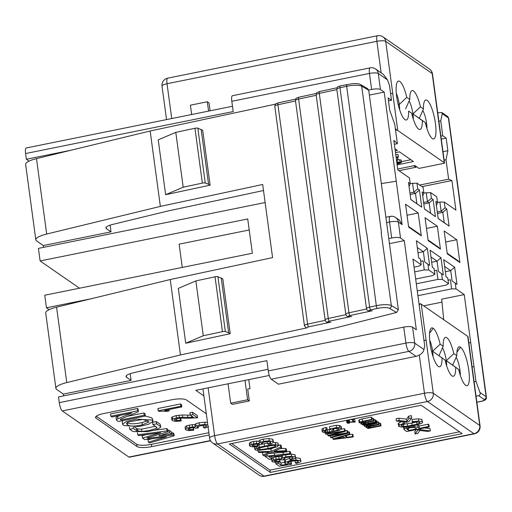 <?xml version="1.0" encoding="UTF-8"?>
<svg xmlns="http://www.w3.org/2000/svg" width="512" height="512" viewBox="0 0 512 512"><rect width="100%" height="100%" fill="white"/><g stroke="black" fill="none" stroke-linecap="round" stroke-linejoin="round"><path stroke-width="0.77" d="M208.589 111.098L207.322 101.766L209.03 102.95L210.093 110.79M413.741 165.773L415.904 167.27L416.115 166.413M415.904 167.27L398.989 170.694M396.301 93.235A12.723 3.187 -101.4 0 1 399.264 104.448L406.778 97.376A19.853 4.973 78.6 0 0 397.318 81.997A19.853 4.973 78.6 0 0 396.672 96.595A19.853 4.973 -101.4 0 0 404.922 119.597A19.853 4.973 -101.4 0 0 404.96 119.629L404.883 119.571M405.626 108.845L409.798 99.469A19.853 4.973 -101.4 0 1 410.989 91.469A19.853 4.973 -101.4 0 1 420.448 106.842L412.934 113.914L419.296 118.317L423.469 108.934A19.853 4.973 -101.4 0 1 424.659 100.934A19.853 4.973 -101.4 0 1 435.43 123.43A19.853 4.973 -101.4 0 1 432.301 138.56A19.853 4.973 -101.4 0 1 432.262 138.534A19.853 4.973 -101.4 0 1 425.318 122.643L422.304 120.557A19.853 4.973 -101.4 0 1 418.63 129.094A19.853 4.973 -101.4 0 1 418.592 129.062A19.853 4.973 -101.4 0 1 411.648 113.178L408.634 111.091A19.853 4.973 -101.4 0 1 404.96 119.629M409.798 99.469L406.778 97.376M420.448 106.842L423.469 108.934M409.088 100.947A12.723 3.187 -101.4 0 1 412.934 113.914L422.304 120.557M426.963 128.576A12.723 3.187 78.6 0 0 426.605 123.379L425.549 123.59M422.758 110.413A12.723 3.187 -101.4 0 1 426.605 123.379M432.48 73.958A7.136 7.136 0 0 0 429.472 69.05A7.136 6.682 -55.3 0 1 432.186 73.542A7.136 1.741 -7.7 0 1 432.48 73.958L439.59 126.515A7.136 1.741 172.3 0 0 439.29 126.106L432.186 73.542L385.702 41.357A7.136 1.741 172.3 0 0 376.883 41.306L167.027 83.738L171.731 118.547M397.696 169.018L414.867 165.549L418.97 168.39L444.531 163.219A7.136 1.741 172.3 0 0 444.531 163.078A7.136 1.741 172.3 0 0 444.23 162.669L397.754 130.483L385.702 41.357A7.136 6.682 -55.3 0 0 382.995 36.864A7.136 7.136 0 0 0 377.517 35.731A7.136 1.786 78.6 0 0 376.883 41.306L381.152 72.864M167.661 78.17A7.136 1.786 78.6 0 0 167.027 83.738A7.136 1.741 -7.7 0 0 162.01 86.118A7.136 7.136 0 0 1 167.661 78.17L377.517 35.731M191.661 114.522L190.4 105.19L207.322 101.766M411.648 113.178L408.634 111.091M388.48 100.87L391.501 100.262L389.491 85.408L387.507 79.891L378.278 73.498A7.136 6.682 -55.3 0 0 375.597 69.018M421.978 186.611L451.917 180.557L455.917 210.112L444.294 202.061L445.069 207.776L446.778 208.96L449.094 226.099L438.157 218.528L435.84 201.389L437.549 202.573L436.774 196.858L430.624 192.595L431.398 198.31L433.107 199.494L435.424 216.634L424.486 209.062L422.17 191.923L423.878 193.107L423.104 187.392L416.954 183.13L417.728 188.845L419.437 190.029L421.754 207.168L410.816 199.597L408.499 182.451L410.208 183.635L409.434 177.926L397.811 169.875L393.818 140.326L397.37 143.693L394.746 124.256L389.779 110.464L388.083 97.894L391.501 100.262M395.309 128.429L396.685 130.086L395.565 130.31M397.754 130.483A7.136 1.741 172.3 0 0 396.685 130.086M398.208 104.659L399.264 104.448A12.723 3.187 -101.4 0 1 399.622 109.645M394.957 148.73L397.402 150.426L395.245 150.867M395.482 152.653L399.456 151.846L413.466 161.549L397.133 164.851M419.296 118.317L425.318 122.643M411.878 114.125L412.934 113.914A12.723 3.187 -101.4 0 1 413.293 119.11M441.293 139.117L446.182 138.125L447.878 150.694L446.01 159.757L444.134 160.134M440.89 136.134L442.765 135.757L446.182 138.125M437.741 112.832L441.837 112.499L442.253 113.658L440.755 120.902L442.765 135.757M451.917 180.557L448.634 179.194L446.01 159.757M387.507 79.891L383.328 74.374L375.571 69.005A7.136 7.136 0 0 0 370.093 67.872A7.136 1.786 78.6 0 0 369.459 73.446A7.136 1.741 172.3 0 1 378.278 73.498L380.442 89.498L384.198 92.096L396.25 181.222L402.118 224.64L398.362 222.042L400.525 238.035A7.136 1.741 172.3 0 0 391.706 237.984L388.768 238.579M271.245 379.213A7.136 1.786 -101.4 0 1 268.269 370.938L405.914 343.104A7.136 1.741 -7.7 0 1 414.739 343.155A7.136 6.682 -55.3 0 1 408.896 351.379L271.245 379.213L278.426 384.186L386.739 362.285L416.07 356.352L408.896 351.379A7.136 1.786 -101.4 0 1 405.914 343.104L403.757 327.11A7.136 1.741 -7.7 0 1 412.576 327.162L416.333 329.766L404.282 240.64L400.525 238.035M416.07 356.352C420.678 354.899 423.309 352.634 423.962 349.549L424.71 345.926L412.973 259.085L421.178 264.762L420.403 259.053L418.694 257.869L416.378 240.73L427.315 248.301L429.632 265.44L427.923 264.256L428.691 269.971L434.848 274.227L434.074 268.518L432.365 267.334L430.048 250.195L440.986 257.766L443.302 274.906L441.594 273.722L442.362 279.437L448.518 283.699L447.744 277.984L446.035 276.8L443.718 259.661L454.656 267.232L456.973 284.371L455.264 283.187L456.032 288.902L464.237 294.586L475.981 381.421L474.106 381.798M476.051 396.205L478.682 395.674C480.09 395.098 480.512 394.022 479.949 392.454L475.981 381.421M425.037 217.728L437.344 226.246L440.429 249.101L428.128 240.582L425.037 217.728M459.91 262.592L447.264 253.83L444.179 230.982L456.819 239.738L459.91 262.592M408.646 227.091L405.555 204.237L418.202 212.992L421.293 235.846L408.646 227.091M401.389 161.645L410.842 159.731M442.989 151.68L447.878 150.694M438.88 121.286L440.755 120.902M419.712 185.043L448.634 179.194M437.542 202.515L439.885 202.035L444.294 202.061M439.885 202.035L441.12 211.181L445.069 207.776M446.778 208.96L442.829 212.365L441.12 211.181L437.267 211.955M449.094 226.099L444.218 222.643L442.829 212.365L437.472 213.446M444.218 222.643L438.144 218.438M436.397 205.504L437.549 202.573M423.866 193.043L430.624 192.595M431.398 198.31L427.45 201.715L426.214 192.57M433.107 199.494L429.158 202.899L427.45 201.715L423.597 202.49M435.424 216.634L430.547 213.178L429.158 202.899L423.795 203.981M430.547 213.178L424.474 208.973M422.726 196.038L423.878 193.107M410.195 183.578L416.954 183.13M417.728 188.845L413.779 192.25L412.544 183.104M419.437 190.029L415.488 193.427L413.779 192.25L409.926 193.024M421.754 207.168L416.877 203.712L415.488 193.427L410.125 194.515M416.877 203.712L410.803 199.507M409.056 186.566L410.208 183.635M397.37 143.693L394.355 144.301M380.442 89.498A7.136 1.741 172.3 0 0 371.622 89.446L368.678 90.042M71.168 150.195L26.374 159.258L25.6 153.542A7.136 1.786 -101.4 0 1 26.234 147.968L232.486 106.266M29.056 161.114L26.374 159.258M384.198 92.096L369.37 95.098M110.093 225.158L111.002 231.859L106.445 228.704A11.891 2.899 -7.7 0 1 105.952 228.051A11.891 2.899 -7.7 0 1 112.736 224.403L168.166 210.938L263.501 190.515M43.546 247.341L43.309 245.549L111.002 231.859M395.654 217.542A7.136 7.136 0 0 0 390.176 216.416A7.136 1.786 78.6 0 0 389.542 221.99A7.136 1.741 -7.7 0 1 398.362 222.042A7.136 6.682 124.7 0 0 395.654 217.542L399.309 220.077L402.118 224.64M381.331 183.584L396.25 181.222M49.146 309.658L46.458 307.795L44.755 295.226L252.358 253.248L247.725 218.97L40.122 260.947L38.426 248.378L265.126 202.541M404.282 240.64L389.453 243.635M91.251 298.739L46.458 307.795M130.176 373.702L131.085 380.403L126.528 377.242A11.891 2.899 -7.7 0 1 126.035 376.589A11.891 2.899 -7.7 0 1 132.819 372.947L188.25 359.482L335.072 328.032L396.563 312.461L389.427 308.32A9.51 2.323 172.3 0 0 377.402 308.416L370.733 309.85A2.381 0.582 172.3 0 0 369.286 310.778A2.381 0.582 172.3 0 0 372.294 310.752L369.523 311.027C367.802 310.886 366.79 310.093 366.49 308.653L336.826 89.267C337.677 85.888 337.024 87.366 340.262 85.85L352.877 83.616C360.352 83.552 359.206 84.173 360.653 84.595L367.738 88.71M63.629 395.885L63.392 394.086L131.085 380.403M403.757 327.11L58.509 396.922L59.277 402.637L266.88 360.653L268.269 370.938M414.061 267.123L418.816 266.157L421.178 264.762M418.688 257.818L420.403 259.053M417.293 247.494L423.366 251.706L427.315 248.301M418.01 252.787L423.366 251.706L424.755 261.984L429.632 265.44M424.755 261.984L427.923 264.256M420.704 261.28L423.046 260.806L424.282 269.946L428.691 269.971M424.282 269.946L414.701 271.885M415.667 279.027L432.486 275.622L434.848 274.227M432.358 267.283L434.074 268.518M430.963 256.966L437.037 261.171L440.986 257.766M431.68 262.253L437.037 261.171L438.426 271.456L443.302 274.906M438.426 271.456L441.594 273.722M434.374 270.746L436.717 270.272L437.952 279.411L442.362 279.437M437.952 279.411L416.314 283.789M417.28 290.931L446.157 285.088L448.518 283.699M446.029 276.749L447.744 277.984M444.634 266.432L450.707 270.637L454.656 267.232M445.35 271.718L450.707 270.637L452.096 280.922L456.973 284.371M452.096 280.922L455.264 283.187M448.045 280.211L450.387 279.738L451.622 288.877L456.032 288.902M443.731 319.738L441.67 299.149L464.237 294.586M451.622 288.877L417.92 295.693M423.667 305.843L441.971 302.144M470.726 342.573L468.851 342.95M472.096 366.944L473.971 366.566M437.344 226.246L426.483 228.442M428.045 239.974L438.029 246.886A7.136 6.682 124.7 0 1 439.699 248.595M456.819 239.738L445.664 241.99M447.187 253.229L457.51 260.378A7.136 6.682 124.7 0 1 459.181 262.08M418.202 212.992L407.046 215.251M408.563 226.483L418.893 233.638A7.136 6.682 124.7 0 1 420.557 235.341M397.965 159.757L401.043 159.91L401.062 160.32M395.763 154.726L398.125 154.509L398.17 157.293L396.134 157.478L397.664 157.574L397.978 159.859L396.448 159.776M79.482 288.205L40.122 260.947M43.309 245.549L36.621 240.922A19.021 4.64 -7.7 0 1 35.821 239.814A19.021 4.64 -7.7 0 1 46.682 234.042L36.486 158.63A19.021 4.64 172.3 0 0 25.626 164.403L35.821 239.814M370.093 67.872L232.448 95.706A7.136 1.786 78.6 0 0 231.808 101.28L233.197 111.565L25.6 153.542M295.514 100.973L277.933 104.736A4.755 1.158 172.3 0 0 274.778 106.259L304.442 325.664L305.728 327.552A2.381 2.202 -59.9 0 0 307.238 327.789L180.442 354.95L66.765 382.586A19.021 4.64 172.3 0 0 55.904 388.358L45.709 312.947A19.021 4.64 -7.7 0 1 56.57 307.168L170.24 279.533L272.57 257.619L262.688 184.486L160.358 206.406L150.157 130.995L36.486 158.63M150.157 130.995L275.482 104.154M160.358 206.406L46.682 234.042M210.554 440.781L129.389 457.197A7.136 1.786 -101.4 0 1 128.902 457.056L62.259 410.912A7.136 1.786 -101.4 0 1 59.277 402.637M63.392 394.086L56.704 389.459A19.021 4.64 172.3 0 1 55.904 388.358M269.28 375.469L195.795 390.33L203.898 395.936M397.024 164.019L400.429 163.091L401.35 162.195L396.781 162.234M401.37 162.605L401.043 159.91M397.715 159.68L397.408 157.395M396.499 160.16L397.978 159.859M398.432 156.794L396.07 157.011M182.278 267.418L179.13 244.154L249.21 229.984M170.24 279.533L180.442 354.95M202.714 130.317L210.131 185.165L165.638 194.694L158.221 139.846L175.782 132.365L194.995 128.25A2.381 0.582 -7.7 0 1 197.843 128.186L202.714 130.317M222.797 278.861L230.214 333.709L185.722 343.238L178.304 288.39L195.866 280.909L215.085 276.794A2.381 0.582 -7.7 0 1 217.926 276.723L222.797 278.861M396.563 312.461L398.374 309.638L368.71 90.253L367.59 88.621M209.178 435.014L151.744 446.63A11.891 2.899 -7.7 0 1 137.043 446.547L96.032 418.144A11.891 2.899 -7.7 0 1 95.526 417.459A11.891 2.899 -7.7 0 1 103.891 413.498L171.59 399.808A11.891 2.899 -7.7 0 1 186.291 399.898L206.304 413.754M372.294 310.752L350.048 315.52A2.381 0.582 172.3 0 0 348.602 316.448A2.381 0.582 172.3 0 0 351.61 316.422L348.838 316.698C347.123 316.557 346.112 315.763 345.805 314.323L316.147 94.938C316.992 91.558 316.346 93.037 319.578 91.526A2.381 0.691 -102.1 0 0 319.296 93.395A4.755 1.158 172.3 0 0 316.141 94.893M351.61 316.422L329.363 321.19A2.381 0.582 172.3 0 0 327.923 322.118A2.381 0.582 172.3 0 0 330.925 322.093L328.154 322.368C326.438 322.227 325.427 321.434 325.126 319.994L295.462 100.608C296.307 97.235 295.661 98.707 298.899 97.197L316.403 93.446M248.762 379.616L249.971 388.608L247.718 389.062L249.325 400.947L232.397 404.365L230.688 403.187L228.07 383.802M396.826 162.579L400.032 162.554M399.968 162.47L396.973 163.648M210.131 185.165L208.57 184.256L201.152 129.414M208.57 184.256L205.261 183.027A2.381 0.582 172.3 0 0 202.368 183.104L194.95 128.262M165.638 194.694L183.194 187.213L202.368 183.104M183.194 187.213L175.782 132.365M221.235 277.952L228.653 332.8L230.214 333.709M228.653 332.8L225.344 331.571A2.381 0.582 172.3 0 0 222.477 331.642L203.277 335.75L185.722 343.238M203.277 335.75L195.866 280.909M398.374 309.638L391.341 305.562L381.184 232.832M208.87 432.73L151.43 444.346A11.891 2.899 -7.7 0 1 136.73 444.262L96.269 416.243M244.992 380.378L247.616 399.763L249.325 400.947M247.616 399.763L230.688 403.187M202.944 388.883L209.587 438.042A7.136 1.741 -7.7 0 1 214.611 435.667A7.136 1.786 78.6 0 0 217.587 443.942L264.064 476.128A7.136 1.786 78.6 0 0 264.55 476.269L474.413 433.83A7.136 7.136 0 0 0 480.064 425.882L472.96 373.325A7.136 1.741 172.3 0 0 472.659 372.909L479.763 425.472A7.136 1.741 -7.7 0 1 480.064 425.882M423.936 340.166A7.136 1.741 -7.7 0 1 426.176 340.723L433.286 393.286L479.763 425.472A7.136 6.682 124.7 0 1 473.92 433.696L427.443 401.51A7.136 1.786 -101.4 0 1 424.467 393.235L214.611 435.667L208.141 387.834M209.587 438.042A7.136 7.136 0 0 0 212.595 442.95A7.136 6.682 -55.3 0 0 217.587 443.942L427.443 401.51A7.136 6.682 124.7 0 0 433.286 393.286A7.136 1.741 172.3 0 0 424.467 393.235L419.309 355.11M419.046 303.994L420.166 303.763A7.136 1.741 -7.7 0 1 421.235 304.16L467.718 336.346A7.136 1.741 -7.7 0 1 468.013 336.755L472.96 373.325M420.166 303.763L419.194 305.101M212.595 442.95L259.078 475.136A7.136 6.682 124.7 0 0 264.064 476.128L473.92 433.696A7.136 1.786 78.6 0 0 474.413 433.83M122.573 424.25L126.502 421.376L136.518 419.13L151.923 420.026L152.966 421.459L148.595 424.301L138.816 426.541L123.763 425.51L122.573 424.25L122.266 421.965L123.008 420.563M127.366 416.32L143.917 412.973L145.05 413.76L145.357 416.045L118.368 421.498L116.659 420.314A5.901 1.44 -7.7 0 1 116.416 419.987A5.901 1.44 -7.7 0 1 117.824 418.797L131.821 412.986L111.981 416.998L110.848 416.218L137.754 410.778L138.24 411.117A3.936 0.96 -7.7 0 1 138.406 411.334A3.936 0.96 -7.7 0 1 137.466 412.128L120.781 419.053A1.965 0.48 172.3 0 0 120.314 419.45A1.965 0.48 172.3 0 0 120.39 419.558L120.973 419.962L144.224 415.258L145.357 416.045L151.61 417.741L152.659 419.174L152.966 421.459M168.051 430.778L169.331 430.4L171.424 431.846L171.738 434.131L159.283 435.738L159.091 434.342M134.4 427.104L137.574 428.96L141.606 429.152L155.354 426.298M152.704 422.278L156.307 421.549L160.115 424.186L160.826 427.136L156.416 429.658L147.898 431.616L133.018 431.565L129.715 429.274L129.427 427.162M116.41 419.974L116.102 417.69A5.901 1.44 -7.7 0 1 117.517 416.512L120.486 415.277M110.848 416.218L110.541 413.933L137.44 408.493L137.933 408.832A3.936 0.96 -7.7 0 1 138.099 409.05L138.406 411.347M148.339 442.138L166.502 436.87L144.774 439.674L142.477 438.08L160.685 432.704L138.899 435.603L137.728 434.79L167.046 430.886L168.166 431.661L147.04 437.901L147.667 438.336L173.069 435.059L174.157 435.814L149.517 442.957L148.339 442.138L148.026 439.853L151.744 438.778M142.477 438.08L142.163 435.795L146.029 434.656M154.438 430.24L166.739 428.602L167.859 429.376L168.166 431.661M157.946 434.682L159.117 434.534M171.571 432.928L172.762 432.774L173.85 433.53L174.157 435.814M168.877 409.523L169.056 410.861L164.582 410.387L181.83 406.899L181.523 404.614L180.544 403.942L157.888 408.525L158.195 410.81L158.874 411.277L162.637 411.181M175.584 421.35L172.506 420.704L171.923 420.051L172.602 419.168L176.493 417.869L182.637 417.274L193.568 417.408L190.214 415.085L189.901 412.8L192.57 412.262L197.222 415.488L197.53 417.773L192.877 414.547L192.57 412.262M175.411 421.434L181.242 420.922L180.518 418.202M171.923 420.051L171.616 417.766L172.294 416.883L176.186 415.584L182.33 414.989L190.33 415.168M193.344 427.718L193.798 430.221L193.082 427.718M185.446 427.603L185.216 426.726L186.656 425.792L192.211 424.659L194.81 424.704L195.13 427.046L196.115 426.003L199.411 425.037L205.075 424.474L207.795 424.781M195.117 426.931L194.822 424.762L195.802 423.718L199.104 422.752L204.768 422.189L207.488 422.496M421.152 405.229L229.344 444.013L270.355 472.41L462.163 433.626L421.152 405.229M430.042 343.398A19.853 4.973 -101.4 0 1 430.688 328.806A19.853 4.973 -101.4 0 1 433.171 328.269A19.853 4.973 -101.4 0 1 440.147 344.186L443.168 346.272A19.853 4.973 -101.4 0 1 444.358 338.272A19.853 4.973 -101.4 0 1 446.842 337.734A19.853 4.973 -101.4 0 1 453.818 353.651L456.838 355.738A19.853 4.973 -101.4 0 1 458.029 347.738A19.853 4.973 -101.4 0 1 460.512 347.2A19.853 4.973 -101.4 0 1 468.8 370.234A19.853 4.973 78.6 0 1 465.632 385.338A19.853 4.973 78.6 0 1 458.688 369.453L455.674 367.36A19.853 4.973 -101.4 0 1 451.962 375.872A19.853 4.973 -101.4 0 1 445.018 359.987L442.003 357.894A19.853 4.973 -101.4 0 1 438.291 366.406A19.853 4.973 -101.4 0 1 430.042 343.398M445.018 359.987L432.634 351.251A12.723 3.187 -101.4 0 1 432.986 356.448M453.818 353.651L446.304 360.717A12.723 3.187 -101.4 0 1 446.662 365.914M456.128 357.216A12.723 3.187 -101.4 0 1 459.974 370.182A12.723 3.187 -101.4 0 1 460.333 375.379M159.283 435.738L169.638 432.685L169.331 430.4M169.638 432.685L171.738 434.131M129.715 429.274L133.446 428.518L133.267 427.181M133.446 428.518L136.749 430.81L136.442 428.525M136.749 430.81L141.914 431.437C147.91 430.899 152.736 429.83 156.39 428.224L156.922 427.77L156.634 427.187L152.883 424.589L152.589 422.406M156.896 427.565L156.634 427.187M152.883 424.589L156.621 423.834L156.307 421.549M156.621 423.834L160.429 426.47L160.115 424.186M160.429 426.47L160.826 427.136M137.754 410.778L137.44 408.493M120.973 419.962L120.845 419.027M144.224 415.258L143.917 412.973M137.728 434.79L137.427 432.582M167.046 430.886L166.739 428.602M147.667 438.336L147.584 437.741M173.069 435.059L172.762 432.774M181.83 406.899L180.858 406.227L180.544 403.942M166.202 411.456L168.909 410.906M169.197 410.957L168.998 409.498M166.381 411.405L162.803 411.098M158.195 410.81L180.858 406.227M190.214 415.085L192.877 414.547M187.437 418.246L197.53 417.773M175.021 419.386L177.427 418.573L181.158 418.17L187.136 418.24M174.726 419.392L174.669 420.16L174.586 419.514M174.669 420.16L176.838 420.589L180.531 420.173L180.269 418.214M181.242 420.922L180.531 420.173M208.646 426.694L204.73 428.09L203.578 427.571M203.578 427.565L203.098 425.376M203.386 427.488L206.298 426.458L206.483 425.664L204.448 425.248M197.734 426.63L200.499 425.734L204.269 425.338M197.44 426.637L197.312 427.456L197.229 426.816M197.312 427.456L198.214 427.802L198.035 426.477M195.718 428.224L198.349 427.898L198.15 426.419M195.686 428.23L193.69 427.648M188.352 428.749L188.032 429.408L188.352 428.749L190.554 428.019L193.536 427.725M188.013 429.414L189.843 429.773L193.312 429.446M188.474 430.598L193.798 430.221M188.653 430.515L185.754 429.888L185.53 429.011L186.963 428.083L192.518 426.944L195.13 427.046M185.754 429.888L185.216 426.726M442.003 357.894L432.634 351.251A12.723 3.187 78.6 0 0 429.67 340.038M270.355 472.41L270.048 470.125L459.539 431.808M231.661 443.546L270.048 470.125M431.578 351.469L432.634 351.251L440.147 344.186M438.995 355.654L443.168 346.272M442.458 347.75A12.723 3.187 -101.4 0 1 446.304 360.717L455.674 367.36M456.838 355.738L452.666 365.12L446.304 360.717L445.248 360.934M452.666 365.12L458.688 369.453M127.494 424.755L126.477 423.712L127.181 422.56L128.813 421.862L143.168 419.398L149.069 421.997L142.374 424.819C134.605 426.528 129.645 426.509 127.494 424.755L127.2 422.541M375.68 420.755L376.922 420.979L377.229 423.264L376.698 422.893L367.718 424.71L364.666 425.555L364.301 426.278L367.571 426.49L366.208 427.053L366.176 427.578L369.267 427.808L367.43 428.179L367.91 428.512L380.992 425.869L380.454 425.498L370.848 427.36L368.218 427.27L370.611 426.285L379.104 424.563L378.566 424.192L367.814 426.17L366.387 425.677L377.229 423.264M377.075 422.15L378.259 421.907L378.797 422.278L379.104 424.563M378.957 423.45L380.141 423.213L380.678 423.584L380.992 425.869M341.331 429.152L344.352 428.71L344.909 429.101L345.222 431.386L344.666 430.995L325.408 433.818L325.99 434.221L342.426 431.706L327.866 435.514L328.563 436L345.12 433.574L330.445 437.299L331.034 437.715L347.93 433.261L347.334 432.851L330.406 435.328L345.222 431.386M345.146 430.835L347.027 430.566L347.616 430.97L347.93 433.261M329.811 428.954L329.504 426.669L336.205 425.312L339.194 425.498L341.165 426.445L341.472 428.73L339.501 427.782L336.512 427.597L329.811 428.954L331.68 430.234L333.798 429.805L332.512 428.915L337.696 428.352L339.021 428.742L339.053 429.466L337.222 430.362L329.587 431.936L325.747 432.051L324.557 431.674L324.442 431.162L327.2 430.01L326.086 429.766L322.304 431.366L322.522 432.09L324.781 432.666L328.954 432.512L338.675 430.541L341.184 429.325L340.832 425.997M322.208 429.805L321.997 429.082L323.162 428.307L325.773 427.482L326.886 427.725L327.2 430.01M327.174 429.824L330.573 429.478M333.075 429.03L336.915 428.077M371.987 418.624L373.171 418.381L373.709 418.752L374.016 421.043L373.478 420.666L365.882 422.202L362.726 422.643L361.293 422.15L372.141 419.738L371.827 417.453L371.296 417.088L362.317 418.899L359.264 419.744L358.899 420.467M373.862 419.93L375.053 419.686L375.59 420.058L375.898 422.342L375.36 421.971L365.754 423.84L363.123 423.744L365.517 422.758L374.016 421.043M398.496 424.154L398.848 422.848L401.69 421.683M404.064 424.128L411.814 423.104L416.902 421.869M412.314 422.342L412.038 419.398L418.477 418.835L421.843 419.443L422.579 422.285L422.15 421.728L418.784 421.12L412.346 421.683L412.314 422.342L417.184 421.869L419.878 422.573M353.517 418.906L354.816 419.808L355.123 422.093L348.531 422.202L347.763 422.765L349.549 423.181L347.603 423.206L346.829 422.669L346.566 420.307M349.965 419.622L352.525 419.68M346.688 437.286L344.858 436.026L349.811 434.566L352.326 434.234L352.941 434.656L353.248 436.941L352.634 436.518L346.688 437.286L346.451 435.552M347.776 432.141L348.845 431.821L349.504 432.282L349.811 434.566L349.152 434.106L332.89 438.995L333.517 439.43L353.248 436.941M396.397 421.024L396.09 418.739L398.848 418.182L406.579 419.187L408.621 416.205L411.373 415.648L411.686 417.933L408.928 418.49L406.893 421.472L399.155 420.467L396.397 421.024L406.33 422.259L408.915 421.734L411.686 417.933M268.582 449.152L270.867 449.062L272.646 448.262M278.56 445.6L280.211 444.858L281.325 445.632L281.638 447.917L280.518 447.142L271.174 451.347L258.138 451.834L259.123 452.518L269.6 452.115L262.829 455.085L263.904 455.827L272.378 452.032L286.784 451.482L285.696 450.733L274.099 451.251L281.638 447.917M279.942 448.672L285.389 448.448L286.477 449.197L286.784 451.482M262.829 455.085L262.522 452.8L263.494 452.365M254.867 447.584L254.643 446.765M257.69 445.28L260.8 444.435M262.394 444.077L267.475 443.085M273.312 442.355L277.907 442.925L278.573 445.67L275.654 444.614L271.142 444.864L259.302 447.174L254.95 449.05L255.174 449.869L257.741 450.458L268.934 449.075L277.434 446.758L278.214 445.21L277.907 442.925M271.59 456.435L272.077 458.842L268.73 456.525L275.846 456.166L290.726 454.214L289.869 453.619L264.986 456.32L269.414 459.379L272.077 458.842M268.986 453.555L283.034 452.365L289.555 451.334L290.419 451.93L290.726 454.214M279.731 459.43L280.154 461.933L279.808 461.248L276.339 461.574L274.509 461.216L274.714 460.454L280.186 459.45L282.182 460.032L284.71 459.603L283.578 458.938M271.942 459.405L271.712 458.528L273.152 457.594L275.802 456.832L281.306 456.506L281.626 458.848L276.115 459.117L272.019 460.813L272.25 461.69L275.142 462.317L280.154 461.933M281.613 458.733L281.318 456.563L282.298 455.52L282.611 457.805L281.626 458.848M290.701 453.99L294.963 454.72L295.661 457.517L295.277 457.005L291.571 456.275L285.907 456.838L282.611 457.805M290.419 461.44L291.238 462.042L291.546 464.326L279.296 466.208L275.891 463.853L275.686 462.33M279.635 462.01L280.96 462.925L284.55 462.381M284.685 461.344L285.229 459.885L289.869 458.394M295.654 457.696L300.243 458.387L300.973 461.222L300.358 462.074L296.448 463.469L295.322 462.906L295.034 460.749M257.434 443.987L257.856 446.49L257.504 445.805L254.035 446.138L252.205 445.773L252.41 445.011L257.888 444.006L259.885 444.589L262.406 444.16L261.28 443.507M249.638 443.962L249.414 443.085L250.848 442.157L253.504 441.389L259.002 441.062L259.328 443.405L253.811 443.674L249.722 445.37L249.946 446.246L252.845 446.874L257.856 446.49M259.309 443.29L259.014 441.12L260 440.077L263.296 439.11L268.966 438.547L272.666 439.277L273.056 439.789L273.363 442.074L272.973 441.562L269.274 440.832L263.603 441.395L260.307 442.362L259.328 443.405M403.667 427.2L403.974 429.485L406.662 431.533L429.222 426.97L428.915 424.685L428.192 424.186L428.499 426.47L419.328 428.326L417.926 427.354L414.33 426.643L406.106 428.064L404.371 428.8L403.974 429.485M417.286 424.87L419.021 426.035L428.192 424.186M424.518 427.923L430.067 428.595L430.381 430.88L420.371 429.664L417.786 430.189L415.091 433.971L417.85 433.414L419.846 430.445L427.622 431.437L430.381 430.88M415.091 433.971L414.784 431.686L416.275 429.587M142.374 424.819L142.067 422.534L148.064 420.691M142.067 422.534C134.298 424.243 129.338 424.224 127.187 422.47M376.698 422.893L376.384 420.608M378.566 424.192L378.259 421.907M368.179 427.014L368.531 426.822M380.141 423.213L380.454 425.498M367.43 428.179L367.386 427.853M366.138 426.56L366.176 427.578M363.962 424.762L364.301 426.278M325.408 433.818L325.261 432.691M344.666 430.995L344.352 428.71M347.027 430.566L347.334 432.851M330.445 437.299L330.234 435.757M327.866 435.514L327.654 433.965M321.997 429.082L322.522 432.09M326.086 429.766L325.773 427.482M324.48 431.104L324.557 431.674L324.442 431.162M339.021 428.742L339.053 429.466L338.95 428.698M333.798 429.805L333.645 428.685M336.512 427.597L336.205 425.312M373.478 420.666L373.171 418.381M363.091 423.488L363.437 423.296M375.053 419.686L375.36 421.971M372.141 419.738L371.603 419.373L359.571 422.029L359.213 422.752L362.477 422.97L361.114 423.526L361.082 424.051L364.173 424.288L362.342 424.653L362.822 424.986L375.898 422.342M362.342 424.653L362.298 424.326M361.05 423.034L361.082 424.051M358.733 420.25L359.213 422.752M371.603 419.373L371.296 417.088M419.661 422.285L419.526 423.142L416.96 424.23L407.629 426.144L403.68 426.413L401.376 425.933L401.6 425.075L404.627 423.968L403.219 423.616L399.155 425.133L398.81 426.438L401.504 427.085L406.419 426.918L412.89 425.901L418.65 424.48L422.118 423.027L422.579 422.285M403.219 423.616L402.982 421.843M404.627 423.968L404.358 422.016M401.293 425.312L401.376 425.933L401.152 425.626M412.346 421.683L412.038 419.398M398.17 423.712L398.81 426.438M347.942 422.893L347.878 422.413M348.326 423.021L348.224 422.266M348.768 423.053L348.653 422.189M349.318 423.021L349.203 422.144M349.549 423.181L349.408 422.144M346.829 422.669L346.656 420.288M346.95 422.483L347.386 422.227L347.11 420.198M347.386 422.227L347.955 422.074L347.686 420.083M347.955 422.074L347.994 420.019M348.262 422.01L348.922 421.92L348.646 419.891M348.922 421.92L349.472 421.888L349.19 419.776M349.472 421.888L353.99 421.997L352.717 421.114L352.448 419.123M352.717 421.114L353.485 420.954L353.216 418.963M353.485 420.954L355.123 422.093M352.326 434.234L352.634 436.518M332.89 438.995L332.659 437.286M349.152 434.106L348.845 431.821M399.155 420.467L398.848 418.182M406.893 421.472L406.579 419.187M408.928 418.49L408.621 416.205M258.138 451.834L257.952 450.464M271.174 451.347L270.867 449.062M280.518 447.142L280.211 444.858M276.115 451.136L276.019 450.419M285.389 448.448L285.696 450.733M254.656 446.848L255.174 449.869M264.986 456.32L264.864 455.398M267.142 455.878L266.95 454.464M289.869 453.619L289.555 451.334M283.725 458.618L283.808 459.258L284.096 458.336L286.854 457.44L290.624 457.05L292.973 457.466L292.794 458.259L289.882 459.29L291.091 459.795L295.008 458.4L295.661 457.517M289.882 459.29L289.581 457.075M284.71 459.603L284.512 458.125M274.432 460.666L274.509 461.216L274.714 460.454M279.808 461.248L279.558 459.424M271.763 458.906L272.25 461.69M295.322 462.906L298.074 461.946L298.272 461.133L295.738 460.723L291.315 461.248L287.987 462.285L287.667 463.29L291.098 463.712L290.784 461.427M287.411 462.95L287.667 463.29L287.571 462.586M291.098 463.712L291.546 464.326M275.891 463.853L278.541 463.322L278.387 462.163M278.541 463.322L281.267 465.21L280.96 462.925M281.267 465.21L287.699 464.237L284.992 463.629L284.346 460.896M284.992 463.629L285.536 462.17L290.182 460.678L296.019 459.981L300.55 460.672L300.973 461.222M252.205 445.773L252.41 445.011M257.504 445.805L257.261 443.981M249.414 443.085L249.946 446.246M261.421 443.174L261.51 443.814L261.792 442.899L264.557 441.997L268.326 441.606L270.675 442.022L270.49 442.816L267.578 443.846L268.787 444.352L272.704 442.957L273.363 442.074M267.578 443.846L267.283 441.632M262.406 444.16L262.208 442.688M419.328 428.326L419.021 426.035M429.222 426.97L428.499 426.47M417.664 429.306L417.786 430.189M420.371 429.664L420.25 428.787M338.797 438.304L335.11 438.842L343.091 436.538L344.57 437.568L338.797 438.304L338.733 437.811M257.414 448.928L257.478 449.408L258.336 448.358L265.338 446.592L273.12 445.37L275.936 445.67L275.078 446.714L268.07 448.48L260.019 449.722L257.312 449.19M408.602 430.49L406.739 429.018L409.85 427.821L413.178 427.411L415.251 427.885L416.666 428.864L408.602 430.49L408.288 428.205L411.731 427.514M263.296 447.014L269.882 445.754M392.806 93.92A7.136 1.741 172.3 0 0 390.566 93.363M439.29 126.106L444.23 162.669M479.949 392.454L486.099 396.717L448.403 117.914L442.253 113.658M412.576 327.162L414.739 343.155L423.962 349.549M476.858 402.157L481.005 401.318A4.755 1.158 172.3 0 0 484.154 399.456L478.682 395.674M484.154 399.456A2.381 2.227 -55.3 0 0 486.099 396.717A7.136 1.741 172.3 0 1 486.4 397.126L448.704 118.33A7.136 1.741 172.3 0 0 448.403 117.914A2.381 2.227 -55.3 0 0 447.507 116.422M371.622 89.446L369.459 73.446L231.808 101.28M386.605 222.579L389.542 221.99L391.706 237.984M106.24 227.219L106.445 228.704M126.33 375.757L126.528 377.242M325.197 320.352L307.59 324.122A2.381 0.691 77.9 0 0 308.685 326.861L330.925 322.093M308.685 326.861A2.381 0.582 172.3 0 0 307.238 327.789M397.344 162.157L397.056 160.045M399.962 161.946L399.648 159.661M304.442 325.638A4.755 1.158 172.3 0 1 307.59 324.122L277.933 104.736A2.381 0.691 -102.1 0 1 278.202 102.867C275.424 104.224 275.782 102.554 274.778 106.278M316.192 95.302L298.611 99.066A4.755 1.158 172.3 0 0 295.462 100.563M329.363 321.19A2.381 0.691 -102.1 0 1 328.275 318.451L298.611 99.066A2.381 0.691 -102.1 0 1 298.886 97.197M336.877 89.632L319.296 93.395L348.96 312.781L366.566 309.005M368.71 90.253L361.683 86.176A11.891 2.899 172.3 0 0 347.142 86.195A11.891 2.899 172.3 0 0 346.65 86.298L339.981 87.725A4.755 1.158 172.3 0 0 336.826 89.222M389.427 308.32A2.381 2.202 120.1 0 0 391.341 305.562A11.891 2.899 172.3 0 0 376.314 305.677L369.638 307.11L339.981 87.725A2.381 0.691 -102.1 0 1 340.25 85.856M366.509 233.158L346.65 86.298A2.381 0.691 -102.1 0 1 346.944 84.422M381.504 232.762L361.683 86.176A2.381 2.202 -59.9 0 0 360.576 84.557M128.902 457.056L210.432 440.57M268.045 369.299L62.259 410.912M56.57 307.168L66.765 382.586M366.758 233.306L376.314 305.677A2.381 0.691 77.9 0 0 377.402 308.416M370.733 309.85A2.381 0.691 -102.1 0 1 369.638 307.11A4.755 1.158 172.3 0 0 366.49 308.614M350.048 315.52A2.381 0.691 -102.1 0 1 348.96 312.781A4.755 1.158 172.3 0 0 345.805 314.285M325.12 319.955A4.755 1.158 172.3 0 1 328.275 318.451L345.882 314.682M136.73 444.262L137.043 446.547M151.43 444.346L151.744 446.63M95.827 416.659L96.032 418.144M426.176 340.723L421.235 304.16M467.718 336.346L472.659 372.909M399.341 163.021L399.245 162.336M197.843 128.186L205.261 183.027M225.344 331.571L217.926 276.723M222.451 331.648L215.034 276.8M459.974 370.182L458.918 370.4M137.888 431.245L137.574 428.96M141.914 431.437L141.606 429.152M156.39 428.224L156.205 426.893M117.824 418.797L117.517 416.512M138.24 411.117L137.933 408.832M166.752 410.541L166.675 409.965M176.838 420.589L176.595 418.765M172.602 419.168L172.294 416.883M176.493 417.869L176.186 415.584M179.322 417.446L179.014 415.162M182.637 417.274L182.33 414.989M187.898 417.37L187.59 415.085M191.712 417.466L191.514 415.987M206.298 426.458L206.17 425.504M189.843 429.773L189.632 428.237M186.963 428.083L186.656 425.792M189.619 427.315L189.312 425.03M192.518 426.944L192.211 424.659M196.115 426.003L195.802 423.718M199.411 425.037L199.104 422.752M205.075 424.474L204.768 422.189M429.581 333.318L433.171 328.269M460.512 347.2L456.922 352.25M364.666 425.555L364.538 424.64M367.718 424.71L367.622 424.019M367.814 426.17L367.686 425.21M370.97 425.728L370.816 424.563M369.133 427.462L369.024 426.656M370.848 427.36L370.701 426.266M373.664 426.867L373.51 425.696M341.613 434.445L341.568 434.112M336.371 433.235L336.294 432.653M339.501 427.782L339.194 425.498M323.469 430.592L323.162 428.307M325.747 432.051L325.542 430.515M327.526 432.109L327.213 429.824M329.587 431.936L329.274 429.651M333.382 431.315L333.197 429.926M337.222 430.362L336.941 428.275M362.726 422.643L362.598 421.69M365.882 422.202L365.722 421.037M364.038 423.936L363.936 423.13M365.754 423.84L365.606 422.739M368.576 423.347L368.416 422.17M359.571 422.029L359.264 419.744M362.63 421.184L362.317 418.899M399.155 425.133L398.848 422.848M403.68 426.413L403.398 424.333M407.629 426.144L407.322 423.859M412.128 425.389L411.814 423.104M416.96 424.23L416.646 421.946M419.526 423.142L419.392 422.15M418.784 421.12L418.477 418.835M422.15 421.728L421.843 419.443M267.379 453.056L267.264 452.23M256.378 448.147L256.179 446.714M259.302 447.174L258.995 444.89M264.474 445.99L264.166 443.706M271.142 444.864L270.989 443.744M275.654 444.614L275.341 442.33M274.534 455.546L274.227 453.261M283.341 454.65L283.034 452.365M292.794 458.259L292.666 457.306M276.339 461.574L276.115 459.917M273.459 459.878L273.152 457.594M276.115 459.117L275.802 456.832M279.014 458.746L278.707 456.461M285.907 456.838L285.664 455.059M291.571 456.275L291.264 453.99M295.277 457.005L294.963 454.72M298.074 461.946L297.939 460.966M289.011 463.674L288.774 461.926M285.536 462.17L285.229 459.885M290.182 460.678L289.997 459.334M296.019 459.981L295.712 457.696M300.55 460.672L300.243 458.387M254.035 446.138L253.811 444.474M251.155 444.442L250.848 442.157M253.811 443.674L253.504 441.389M256.71 443.302L256.403 441.018M260.307 442.362L260 440.077M263.603 441.395L263.296 439.11M269.274 440.832L268.966 438.547M272.973 441.562L272.666 439.277M270.49 442.816L270.362 441.862M404.371 428.8L404.141 427.098M406.106 428.064L405.958 426.963M409.011 427.322L408.915 426.605M414.33 426.643L414.195 425.626M417.926 427.354L417.613 425.069M259.77 447.872L260.019 449.722M275.078 446.714L274.899 445.389M268.07 448.48L267.763 446.195M407.2 429.523L407.085 428.672M429.472 69.05L382.995 36.864M166.534 119.603L162.01 86.118M444.531 163.078L439.59 126.515M448.704 118.33L447.501 116.416L441.837 112.499M476.87 402.234L481.171 401.363C484.986 400.685 486.733 399.277 486.4 397.126M390.176 216.416L385.888 217.28M401.485 162.374L401.178 160.09M295.718 99.117L278.214 102.867M337.082 87.776L319.578 91.526M259.078 475.136A7.136 7.136 0 0 0 264.55 476.269M174.566 419.942L174.522 419.584M197.222 427.245L197.171 426.88M185.414 429.427L185.101 427.142M366.01 427.36L365.901 426.56M322.221 431.686L321.914 429.402M360.922 423.834L360.813 423.034M254.835 449.421L254.528 447.136M271.91 461.229L271.597 458.944M249.606 445.786L249.299 443.501"/></g></svg>
